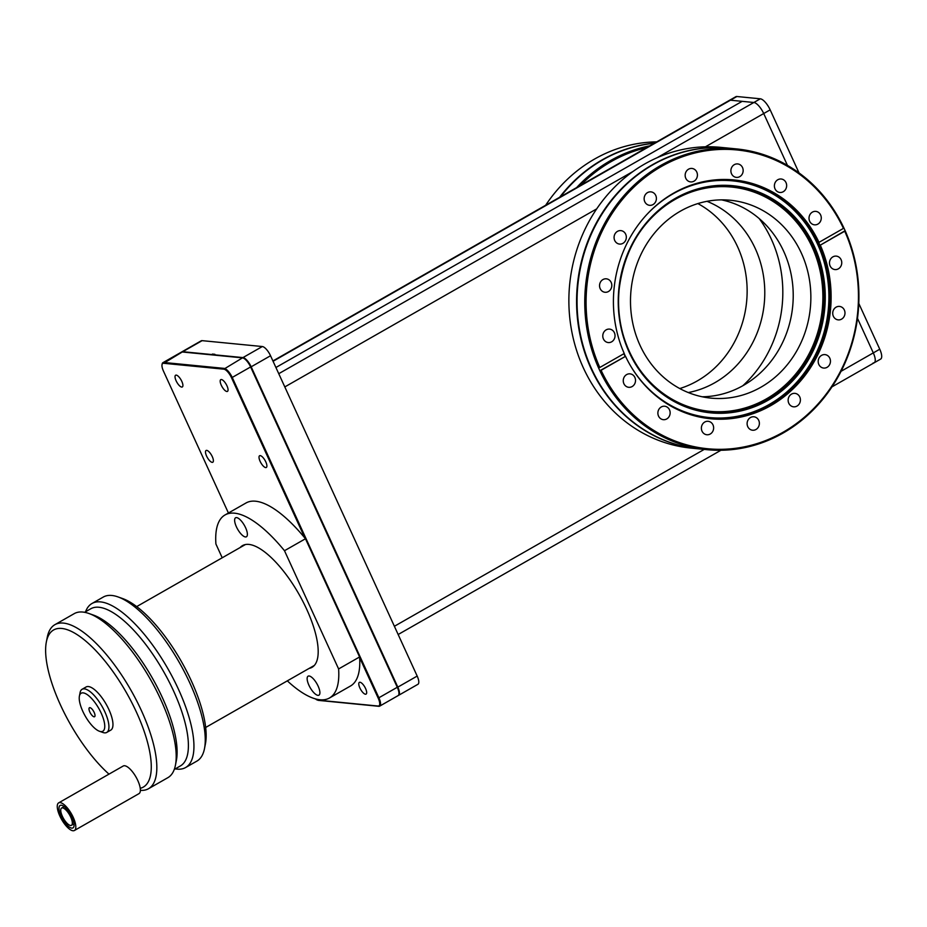 <?xml version="1.0" encoding="UTF-8"?>
<svg xmlns="http://www.w3.org/2000/svg" width="927" height="927" viewBox="0 0 927 927"><rect width="100%" height="100%" fill="white"/><g stroke="black" fill="none" stroke-linecap="round" stroke-linejoin="round"><path stroke-width="1.39" d="M175.273 768.865A94.438 33.581 -119.7 0 0 185.62 767.533L196.918 761.09A94.438 33.581 -119.7 0 0 204.496 748.576L205.435 743.813A90.464 32.167 -119.7 0 0 191.368 680.951A90.464 32.167 -119.7 0 0 122.48 598.506L117.903 596.884A94.438 33.581 -119.7 0 0 103.279 597.058L91.982 603.5A94.438 33.581 -119.7 0 0 85.574 611.739M204.496 748.576A94.438 33.581 -119.7 0 0 189.815 682.956A94.438 33.581 -119.7 0 0 117.903 596.884M185.62 767.533A94.438 33.581 -119.7 0 0 178.517 689.41A94.438 33.581 -119.7 0 0 91.982 603.5M174.276 769.433L180.417 765.922A90.464 32.167 -119.7 0 0 173.627 691.09A90.464 32.167 -119.7 0 0 90.73 608.796L84.577 612.307M140.371 790.337A94.438 33.581 -119.7 0 0 148.505 788.726L167.868 777.672A94.438 33.581 -119.7 0 0 175.446 765.157L176.385 760.395A90.464 32.167 -119.7 0 0 162.329 697.533A90.464 32.167 -119.7 0 0 93.43 615.088L88.853 613.465A94.438 33.581 -119.7 0 0 74.23 613.639L54.867 624.694A94.438 33.581 -119.7 0 0 47.289 637.197L46.35 641.959A90.464 32.167 -119.7 0 0 60.406 704.821A90.464 32.167 -119.7 0 0 108.98 774.126M175.446 765.157A94.438 33.581 -119.7 0 0 160.765 699.537A94.438 33.581 -119.7 0 0 88.853 613.465M148.505 788.726A94.438 33.581 -119.7 0 0 141.402 710.592A94.438 33.581 -119.7 0 0 54.867 624.694M140.255 788.321A90.464 32.167 -119.7 0 0 136.501 712.272A90.464 32.167 -119.7 0 0 82.839 638.715A90.464 32.167 -119.7 0 0 46.35 641.959M245.597 527.73A10.939 3.893 -119.7 0 0 235.585 517.776A10.939 3.893 -119.7 0 0 236.408 526.826A10.939 3.893 -119.7 0 0 246.42 536.779A10.939 3.893 -119.7 0 0 245.597 527.73M318.123 686.131A10.939 3.893 -119.7 0 0 308.1 676.177A10.939 3.893 -119.7 0 0 308.923 685.227A10.939 3.893 -119.7 0 0 318.946 695.169A10.939 3.893 -119.7 0 0 318.123 686.131M222.213 557.776L215.91 544.01A105.377 37.474 -119.7 0 1 225.018 514.96A105.377 37.474 -119.7 0 1 284.485 550.719L338.61 668.946L359.595 656.965L305.47 538.749L284.485 550.719M309.189 668.379A70.081 24.925 -119.7 0 0 312.005 667.347A70.081 24.925 -119.7 0 0 306.744 609.363A70.081 24.925 -119.7 0 0 242.515 545.609A70.081 24.925 -119.7 0 0 240.186 547.509M305.47 538.749A105.377 37.474 -119.7 0 0 246.003 502.99L225.018 514.96M287.324 680.858A105.377 37.474 -119.7 0 0 329.502 697.985L350.487 686.015A105.377 37.474 -119.7 0 0 359.595 656.965M329.502 697.985A105.377 37.474 -119.7 0 0 338.61 668.946M100.869 731.588A21.866 7.775 -119.7 0 0 101.194 713.13A21.866 7.775 -119.7 0 0 83.14 692.875A21.866 7.775 -119.7 0 0 79.398 696.131A21.866 7.775 -119.7 0 0 85.249 716.084A21.866 7.775 -119.7 0 0 99.456 731.264A21.866 7.775 -119.7 0 0 100.869 731.588M79.398 696.131L80.104 692.562A24.855 8.841 60.3 0 1 82.097 689.271A24.855 8.841 60.3 0 1 84.345 688.854A24.855 8.841 60.3 0 1 103.557 709.155A24.855 8.841 60.3 0 1 106.744 732.434A24.855 8.841 60.3 0 1 104.496 732.851A24.855 8.841 60.3 0 1 102.897 732.481L99.456 731.264M94.091 716.803A5.168 1.842 60.3 0 1 90.104 712.585A5.168 1.842 60.3 0 1 89.432 707.741A5.168 1.842 60.3 0 1 89.907 707.66A5.168 1.842 60.3 0 1 93.905 711.878A5.168 1.842 60.3 0 1 94.566 716.722A5.168 1.842 60.3 0 1 94.091 716.803M82.097 689.271L86.13 686.965A24.855 8.841 60.3 0 1 88.378 686.548A24.855 8.841 60.3 0 1 107.59 706.861A24.855 8.841 60.3 0 1 110.776 730.128L106.744 732.434M68.053 824.196A9.942 3.534 -119.7 0 0 71.472 825.308A9.942 3.534 -119.7 0 0 71.194 818.205A9.942 3.534 -119.7 0 0 65.017 809.155A9.942 3.534 -119.7 0 0 61.611 808.043A9.942 3.534 -119.7 0 0 61.877 815.146A9.942 3.534 -119.7 0 0 68.053 824.196M71.263 815.76A12.92 4.6 60.3 0 1 72.943 827.904A12.92 4.6 60.3 0 1 61.808 817.602A12.92 4.6 60.3 0 1 60.128 805.447A12.92 4.6 60.3 0 1 71.263 815.76M72.352 815.54A15.91 5.655 60.3 0 1 74.427 830.488A15.91 5.655 60.3 0 1 60.718 817.811A15.91 5.655 60.3 0 1 58.656 802.863A15.91 5.655 60.3 0 1 72.352 815.54M58.656 802.863L123.21 766.015A15.91 5.655 60.3 0 1 136.906 778.692A15.91 5.655 60.3 0 1 138.98 793.639L74.427 830.488M162.121 364.346A9.942 3.534 60.3 0 1 162.167 363.963A9.942 3.534 60.3 0 1 162.967 362.642A9.942 3.534 60.3 0 1 163.87 362.48L224.079 368.378A9.942 3.534 60.3 0 1 232.295 377.579L378.946 697.904A9.942 3.534 60.3 0 1 379.688 706.131A9.942 3.534 60.3 0 1 378.784 706.293L318.575 700.395A9.942 3.534 60.3 0 1 317.938 700.244A9.942 3.534 60.3 0 1 317.579 700.105M315.435 698.888A9.34 3.326 -119.7 0 0 317.254 700.001A9.34 3.326 -119.7 0 0 317.857 700.14L378.065 706.038A9.34 3.326 -119.7 0 0 378.204 698.158L359.63 657.579M304.925 538.089L231.553 377.834A9.34 3.326 -119.7 0 0 223.836 369.178L163.627 363.28A9.34 3.326 -119.7 0 0 162.028 364.682A9.34 3.326 -119.7 0 0 163.488 371.171L228.424 513.025M243.477 358.17A9.34 3.326 60.3 0 1 243.801 358.262A9.34 3.326 60.3 0 1 250.916 366.779L397.567 687.104A9.34 3.326 60.3 0 1 399.027 693.593A9.34 3.326 60.3 0 1 398.934 693.929M379.688 706.131L398.089 695.621A9.942 3.534 -119.7 0 0 398.888 694.311A9.942 3.534 -119.7 0 0 397.335 687.394L250.684 367.08A9.942 3.534 -119.7 0 0 243.117 358.019A9.942 3.534 -119.7 0 0 242.48 357.868L182.271 351.982A9.942 3.534 -119.7 0 0 181.368 352.144L162.967 362.642M221.286 385.238A6.756 2.399 -119.7 0 0 227.474 391.379A6.756 2.399 -119.7 0 0 226.964 385.794A6.756 2.399 -119.7 0 0 220.777 379.641A6.756 2.399 -119.7 0 0 221.286 385.238M260.116 461.322A6.756 2.399 -119.7 0 0 266.304 467.475A6.756 2.399 -119.7 0 0 265.794 461.878A6.756 2.399 -119.7 0 0 259.606 455.736A6.756 2.399 -119.7 0 0 260.116 461.322M359.873 687.95A6.756 2.399 -119.7 0 0 366.072 694.103A6.756 2.399 -119.7 0 0 365.562 688.506A6.756 2.399 -119.7 0 0 359.375 682.365A6.756 2.399 -119.7 0 0 359.873 687.95M206.594 456.084A6.756 2.399 -119.7 0 0 212.793 462.237A6.756 2.399 -119.7 0 0 212.283 456.64A6.756 2.399 -119.7 0 0 206.084 450.487A6.756 2.399 -119.7 0 0 206.594 456.084M176.13 380.812A6.756 2.399 -119.7 0 0 182.318 386.965A6.756 2.399 -119.7 0 0 181.808 381.368A6.756 2.399 -119.7 0 0 175.62 375.226A6.756 2.399 -119.7 0 0 176.13 380.812M858.784 303.419L879.758 349.212L873.304 352.897L857.487 318.355L873.304 352.897A11.924 4.241 60.3 0 1 874.196 362.77A11.924 4.241 60.3 0 1 873.118 362.967M272.92 360.951L735.818 96.709A11.924 4.241 60.3 0 1 736.895 96.512L760.314 98.807L753.86 102.491L742.156 101.344L275.91 367.498L742.156 101.344L730.441 100.197A11.924 4.241 -119.7 0 0 729.364 100.394A11.924 4.241 60.3 0 1 730.441 100.197L753.86 102.491A11.924 4.241 60.3 0 1 763.709 113.534L787.44 165.377L763.709 113.534L705.424 146.814M879.758 349.212A11.924 4.241 60.3 0 1 880.65 359.085L831.982 386.86M760.314 98.807A11.924 4.241 60.3 0 1 770.163 109.849L799.051 172.943M841.067 371.298L873.304 352.897A11.924 4.241 60.3 0 1 874.196 362.77M656.976 157.799L753.86 102.491A11.924 4.241 60.3 0 1 763.709 113.534L770.163 109.849M742.84 385.725A119.293 108.111 95.6 0 0 759.213 218.587A119.293 108.111 -84.4 0 1 742.84 385.725M211.762 354.867L212.41 354.068L212.816 354.971M212.41 354.068L214.913 354.311L214.264 355.111M398.309 695.459A9.942 3.534 -119.7 0 0 398.575 695.343L417.938 684.288A9.942 3.534 -119.7 0 0 417.185 676.073L270.533 355.748A9.942 3.534 -119.7 0 0 262.329 346.536L202.121 340.649A9.942 3.534 -119.7 0 0 201.217 340.812L181.854 351.866A9.942 3.534 -119.7 0 0 181.622 352.028M211.599 354.531L182.746 351.704A9.942 3.534 -119.7 0 0 181.854 351.866M398.575 695.343A9.942 3.534 -119.7 0 0 397.822 687.127L251.171 366.802A9.942 3.534 -119.7 0 0 242.955 357.59L214.114 354.774M680.383 211.182A99.409 90.093 95.6 0 0 631.913 318.61A99.409 90.093 95.6 0 0 710.986 398.123A99.409 90.093 95.6 0 0 760.963 387.185A99.409 90.093 95.6 0 0 809.445 279.757A99.409 90.093 95.6 0 0 730.36 200.255A99.409 90.093 95.6 0 0 680.383 211.182M598.564 367.903A151.101 136.941 -84.4 0 0 599.85 370.719L625.528 356.339A119.989 108.749 95.6 0 0 710.569 418.761A119.989 108.749 95.6 0 0 770.893 405.562A119.989 108.749 95.6 0 0 820.291 245.157L845.134 230.696A151.101 136.941 -84.4 0 1 783.083 433.06A151.101 136.941 -84.4 0 1 707.127 449.688A151.101 136.941 -84.4 0 1 599.85 370.719L601.078 370.302A150.104 136.049 95.6 0 0 783.106 432.225A150.104 136.049 95.6 0 0 844.74 231.205L845.134 230.696A151.101 136.941 -84.4 0 0 843.848 227.88L843.454 228.39A150.104 136.049 95.6 0 0 661.426 166.466A150.104 136.049 95.6 0 0 599.792 367.486L598.564 367.903A151.101 136.941 -84.4 0 1 660.603 165.539A151.101 136.941 -84.4 0 1 736.571 148.923A151.101 136.941 -84.4 0 1 843.848 227.88M625.111 356.304A119.989 108.749 -84.4 0 1 623.917 353.708M819.874 245.122A119.989 108.749 -84.4 0 0 818.587 242.306L819.004 242.341A119.989 108.749 95.6 0 0 733.964 179.931A119.989 108.749 95.6 0 0 673.639 193.129A119.989 108.749 95.6 0 0 624.242 353.523L599.792 367.486M728.634 148.135A151.101 136.941 95.6 0 0 728.39 148.111L720.685 147.358A151.101 136.941 95.6 0 0 644.717 163.986A151.101 136.941 95.6 0 0 571.032 327.277A151.101 136.941 95.6 0 0 691.229 448.123L698.935 448.888A151.101 136.941 95.6 0 0 699.178 448.911M626.652 374.589A6.756 6.13 95.6 0 0 623.35 381.901A6.756 6.13 95.6 0 0 628.726 387.301A6.756 6.13 95.6 0 0 632.133 386.559A6.756 6.13 95.6 0 0 635.424 379.259A6.756 6.13 95.6 0 0 630.047 373.848A6.756 6.13 95.6 0 0 626.652 374.589M606.165 329.85A6.756 6.13 95.6 0 0 602.874 337.161A6.756 6.13 95.6 0 0 608.251 342.561A6.756 6.13 95.6 0 0 611.646 341.82A6.756 6.13 95.6 0 0 614.937 334.52A6.756 6.13 95.6 0 0 609.56 329.108A6.756 6.13 95.6 0 0 606.165 329.85M602.944 279.56A6.756 6.13 95.6 0 0 599.642 286.86A6.756 6.13 95.6 0 0 605.018 292.272A6.756 6.13 95.6 0 0 608.425 291.53A6.756 6.13 95.6 0 0 611.716 284.218A6.756 6.13 95.6 0 0 606.339 278.818A6.756 6.13 95.6 0 0 602.944 279.56M617.463 231.368A6.756 6.13 95.6 0 0 614.172 238.668A6.756 6.13 95.6 0 0 619.549 244.079A6.756 6.13 95.6 0 0 622.944 243.326A6.756 6.13 95.6 0 0 626.235 236.026A6.756 6.13 95.6 0 0 620.858 230.614A6.756 6.13 95.6 0 0 617.463 231.368M647.521 192.607A6.756 6.13 95.6 0 0 644.23 199.908A6.756 6.13 95.6 0 0 649.607 205.319A6.756 6.13 95.6 0 0 653.002 204.577A6.756 6.13 95.6 0 0 656.304 197.266A6.756 6.13 95.6 0 0 650.928 191.866A6.756 6.13 95.6 0 0 647.521 192.607M688.552 169.189A6.756 6.13 95.6 0 0 685.25 176.489A6.756 6.13 95.6 0 0 690.627 181.901A6.756 6.13 95.6 0 0 694.033 181.159A6.756 6.13 95.6 0 0 697.324 173.847A6.756 6.13 95.6 0 0 691.948 168.447A6.756 6.13 95.6 0 0 688.552 169.189M734.288 164.67A6.756 6.13 95.6 0 0 730.986 171.982A6.756 6.13 95.6 0 0 736.374 177.381A6.756 6.13 95.6 0 0 739.769 176.64A6.756 6.13 95.6 0 0 743.06 169.34A6.756 6.13 95.6 0 0 737.683 163.928A6.756 6.13 95.6 0 0 734.288 164.67M777.776 179.757A6.756 6.13 95.6 0 0 774.485 187.057A6.756 6.13 95.6 0 0 779.862 192.468A6.756 6.13 95.6 0 0 783.257 191.715A6.756 6.13 95.6 0 0 786.559 184.415A6.756 6.13 95.6 0 0 781.183 179.004A6.756 6.13 95.6 0 0 777.776 179.757M812.4 212.121A6.756 6.13 95.6 0 0 809.109 219.432A6.756 6.13 95.6 0 0 814.485 224.832A6.756 6.13 95.6 0 0 817.881 224.091A6.756 6.13 95.6 0 0 821.183 216.791A6.756 6.13 95.6 0 0 815.795 211.379A6.756 6.13 95.6 0 0 812.4 212.121M832.886 256.86A6.756 6.13 95.6 0 0 829.584 264.172A6.756 6.13 95.6 0 0 834.96 269.572A6.756 6.13 95.6 0 0 838.367 268.83A6.756 6.13 95.6 0 0 841.658 261.53A6.756 6.13 95.6 0 0 836.281 256.119A6.756 6.13 95.6 0 0 832.886 256.86M836.108 307.161A6.756 6.13 95.6 0 0 832.817 314.462A6.756 6.13 95.6 0 0 838.193 319.873A6.756 6.13 95.6 0 0 841.589 319.131A6.756 6.13 95.6 0 0 844.891 311.82A6.756 6.13 95.6 0 0 839.514 306.42A6.756 6.13 95.6 0 0 836.108 307.161M821.589 355.354A6.756 6.13 95.6 0 0 818.286 362.654A6.756 6.13 95.6 0 0 823.663 368.065A6.756 6.13 95.6 0 0 827.069 367.324A6.756 6.13 95.6 0 0 830.36 360.012A6.756 6.13 95.6 0 0 824.984 354.612A6.756 6.13 95.6 0 0 821.589 355.354M791.531 394.114A6.756 6.13 95.6 0 0 788.228 401.414A6.756 6.13 95.6 0 0 793.605 406.826A6.756 6.13 95.6 0 0 797 406.072A6.756 6.13 95.6 0 0 800.302 398.772A6.756 6.13 95.6 0 0 794.926 393.361A6.756 6.13 95.6 0 0 791.531 394.114M750.499 417.521A6.756 6.13 95.6 0 0 747.208 424.833A6.756 6.13 95.6 0 0 752.585 430.232A6.756 6.13 95.6 0 0 755.98 429.491A6.756 6.13 95.6 0 0 759.283 422.191A6.756 6.13 95.6 0 0 753.906 416.779A6.756 6.13 95.6 0 0 750.499 417.521M704.763 422.04A6.756 6.13 95.6 0 0 701.472 429.34A6.756 6.13 95.6 0 0 706.849 434.751A6.756 6.13 95.6 0 0 710.244 434.01A6.756 6.13 95.6 0 0 713.535 426.698A6.756 6.13 95.6 0 0 708.158 421.298A6.756 6.13 95.6 0 0 704.763 422.04M661.275 406.965A6.756 6.13 95.6 0 0 657.973 414.265A6.756 6.13 95.6 0 0 663.35 419.676A6.756 6.13 95.6 0 0 666.756 418.934A6.756 6.13 95.6 0 0 670.047 411.623A6.756 6.13 95.6 0 0 664.671 406.223A6.756 6.13 95.6 0 0 661.275 406.965M702.214 396.779A99.409 90.093 95.6 0 0 743.315 385.458A99.409 90.093 95.6 0 0 792.481 282.851A99.409 90.093 95.6 0 0 721.496 199.861M728.39 148.111A151.101 136.941 95.6 0 0 652.423 164.739A151.101 136.941 95.6 0 0 578.738 328.031A151.101 136.941 95.6 0 0 698.935 448.888M736.571 148.923L728.865 148.158A151.101 136.941 95.6 0 0 652.909 164.786A151.101 136.941 95.6 0 0 579.213 328.077A151.101 136.941 95.6 0 0 699.422 448.935L707.127 449.688M820.291 245.157L844.74 231.205M843.454 228.39L819.004 242.341M601.078 370.302L625.528 356.339M697.869 203.581A99.409 90.093 -84.4 0 1 747.139 291.437A99.409 90.093 -84.4 0 1 697.243 380.951A99.409 90.093 -84.4 0 1 679.758 388.552M656.71 141.866A151.101 136.941 95.6 0 0 594.543 159.073A151.101 136.941 95.6 0 0 545.644 205.273M646.536 147.671A150.104 136.049 95.6 0 0 611.252 161.553A150.104 136.049 95.6 0 0 580.522 185.365M576.675 187.555A151.101 136.941 -84.4 0 1 610.429 160.626A151.101 136.941 -84.4 0 1 649.746 145.84M707 201.31A99.409 90.093 -84.4 0 1 764.682 288.03A99.409 90.093 -84.4 0 1 714.891 382.677A99.409 90.093 -84.4 0 1 688.274 392.55M560.499 196.791A151.101 136.941 -84.4 0 1 602.735 159.873A151.101 136.941 -84.4 0 1 654.253 143.268M559.572 197.324A151.101 136.941 -84.4 0 1 602.249 159.826A151.101 136.941 -84.4 0 1 654.45 143.152M378.204 698.158L397.567 687.104M250.916 366.779L231.553 377.834M242.48 357.868L223.836 369.178M378.065 706.038L378.784 706.293M182.271 351.982L163.627 363.28M317.857 700.14L318.575 700.395M736.895 96.512L273.071 361.287M704.242 449.398L394.392 626.281M596.698 208.876L284.809 386.918M633.048 171.449L278.749 373.697M182.746 351.704L202.121 340.649M242.955 357.59L262.329 346.536M251.171 366.802L270.533 355.748M397.822 687.127L417.185 676.073M626.687 345.377A112.654 102.097 95.6 0 0 766.339 398.911A112.654 102.097 95.6 0 0 812.122 246.988A112.654 102.097 95.6 0 0 675.018 199.467A112.654 102.097 95.6 0 0 637.498 235.539M691.218 408.332A113.442 102.816 95.6 0 0 766.965 399.641A113.442 102.816 95.6 0 0 820.163 266.837A113.442 102.816 95.6 0 0 712.956 186.397M675.574 198.737A113.581 102.932 95.6 0 0 618.923 310.893A113.581 102.932 95.6 0 0 691.519 408.425A113.581 102.932 95.6 0 0 767.637 399.815A113.581 102.932 95.6 0 0 820.858 266.698A113.581 102.932 95.6 0 0 713.257 186.362A113.581 102.932 95.6 0 0 675.621 198.714C687.486 191.97 700.036 187.857 713.257 186.362M767.996 400.302A114.114 103.418 95.6 0 0 814.369 246.42A114.114 103.418 95.6 0 0 675.505 198.274A114.114 103.418 95.6 0 0 629.132 352.167A114.114 103.418 95.6 0 0 767.996 400.302M631.136 366.814A118.923 107.775 95.6 0 0 769.213 404.485A118.923 107.775 95.6 0 0 817.544 244.114A118.923 107.775 95.6 0 0 672.817 193.952A118.923 107.775 95.6 0 0 645.945 215.47M710.105 418.714A119.989 108.749 95.6 0 0 769.955 405.47A119.989 108.749 95.6 0 0 828.518 276.061A119.989 108.749 95.6 0 0 733.489 179.884M624.149 353.569A118.923 107.775 95.6 0 0 625.435 356.327M136.675 606.606L245.342 544.578M205.678 727.463L314.334 665.435M74.021 823.848L71.472 825.308M64.16 806.583L61.611 808.043M162.028 364.682L162.167 363.963M317.254 700.001L317.938 700.244M243.801 358.262L243.117 358.019M399.027 693.593L398.888 694.311M720.916 450.267L398.158 634.508M675.598 198.726C643.384 218.39 624.624 248.181 619.306 288.123C612.689 341.101 644.949 394.821 691.519 408.425"/></g></svg>
